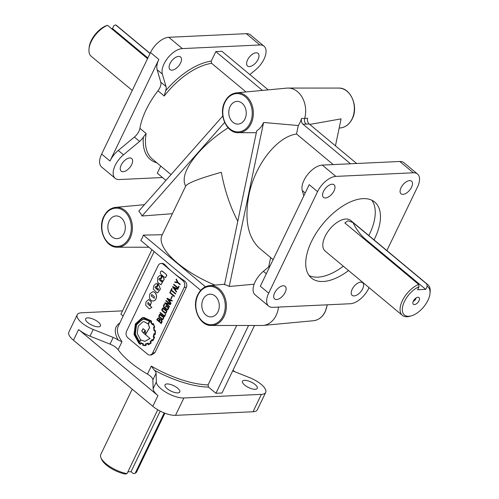 <?xml version="1.0" encoding="UTF-8"?>
<svg xmlns="http://www.w3.org/2000/svg" width="499" height="499" viewBox="0 0 499 499"><rect width="100%" height="100%" fill="white"/><g stroke="black" fill="none" stroke-linecap="round" stroke-linejoin="round"><path stroke-width="0.75" d="M161.352 280.663L161.876 280.27L162.537 280.937L162.063 281.941L161.576 281.823L158.894 279.303L159.381 278.305L160.347 278.822L161.819 275.76L159.487 275.722L157.678 277.594L157.64 282.403L160.903 284.754L164.183 279.153L162.418 276.122L160.497 280.114L161.296 280.781A0.574 0.437 -92.7 0 0 161.352 280.663L161.926 280.27M230.076 106.561A11.358 8.726 -92.7 0 0 230.07 118.45A11.358 8.726 -92.7 0 0 238.229 124.089A11.358 8.726 -92.7 0 0 244.953 118.949A11.358 8.726 -92.7 0 0 245.059 107.266A11.358 8.726 -92.7 0 0 237.168 101.403A11.358 8.726 -92.7 0 0 230.076 106.561M109.138 221.107A11.358 8.726 -92.7 0 0 109.131 232.996A11.358 8.726 -92.7 0 0 117.29 238.634A11.358 8.726 -92.7 0 0 124.014 233.495A11.358 8.726 -92.7 0 0 124.114 221.812A11.358 8.726 -92.7 0 0 116.23 215.942A11.358 8.726 -92.7 0 0 109.138 221.107M203.105 299.356A11.358 8.726 -92.7 0 0 203.099 311.245A11.358 8.726 -92.7 0 0 211.258 316.884A11.358 8.726 -92.7 0 0 217.982 311.744A11.358 8.726 -92.7 0 0 218.088 300.061A11.358 8.726 -92.7 0 0 210.198 294.192A11.358 8.726 -92.7 0 0 203.105 299.356M224.594 284.218L209.561 285.628A19.96 15.332 87.3 0 1 224.063 295.389A19.96 15.332 87.3 0 1 224.107 316.403A19.96 15.332 87.3 0 1 211.414 325.473L261.956 325.491A22.33 17.153 -92.7 0 0 263.191 325.435A22.33 17.153 -92.7 0 0 276.153 315.343A22.33 17.153 -92.7 0 0 278.504 307.085M254.128 284.212L229.234 286.482L263.584 122.48A20.509 15.756 87.3 0 1 263.179 123.365A20.509 15.756 87.3 0 1 256.729 130.794L224.5 284.661A20.509 15.756 87.3 0 1 229.234 286.482M164.901 413.191L136.695 471.792A19.935 7.335 -154.3 0 1 135.173 473.258L133.426 473.67L131.044 471.686L127.881 471.836M415.954 298.034A2.514 1.316 -50.2 0 1 413.303 301.228M414.413 304.602A4.385 2.295 -50.2 0 1 412.935 303.554A4.385 2.295 -50.2 0 1 414.301 299.6A4.385 2.295 -50.2 0 1 417.95 297.254A4.385 2.295 -50.2 0 1 418.181 297.254A4.385 2.295 -50.2 0 1 418.911 300.947A4.385 2.295 -50.2 0 1 414.413 304.602M427.194 286.326L425.728 289.376L365.817 239.489A51.834 39.826 87.3 0 1 352.98 222.542L348.003 220.751L344.821 222.922L418.673 284.424A19.935 10.442 129.8 0 0 402.899 299.637A19.935 10.442 129.8 0 0 402.381 315.374A19.935 10.442 129.8 0 0 407.103 316.759A19.935 10.442 129.8 0 0 410.01 316.247L411.463 315.823A18.344 9.606 129.8 0 0 429.976 293.587A18.344 9.606 129.8 0 0 427.194 286.326L426.832 284.043A19.935 10.442 129.8 0 1 427.899 284.736A19.935 10.442 129.8 0 1 430.132 292.083L429.976 293.587M418.673 284.424L419.035 286.707A18.344 9.606 129.8 0 0 403.335 304.178A18.344 9.606 129.8 0 0 408.787 316.291A18.344 9.606 129.8 0 0 411.463 315.823M160.79 82.185L157.141 69.704A17.546 9.188 -50.2 0 1 158.857 59.462L109.986 161.015A17.546 9.188 -50.2 0 1 118.269 150.467L134.381 137.063A9.568 5.009 129.8 0 0 138.903 131.312A9.568 5.009 129.8 0 0 139.901 128.33A59.811 31.325 -50.2 0 1 146.151 109.693A59.811 31.325 -50.2 0 1 157.965 90.793A9.568 5.009 129.8 0 0 159.855 87.774A9.568 5.009 129.8 0 0 160.79 82.185L166.011 86.533A9.568 5.009 129.8 0 1 165.618 90.824L164.227 96.014A59.811 31.325 -50.2 0 1 211.638 63.323L246.007 91.947M335.44 145.839L341.091 118.868L309.754 124.444M185.653 186.177C181.642 178.492 185.809 167.433 198.153 152.993C206.374 143.774 216.366 135.379 228.118 127.794M215.05 285.11A59.811 22.012 25.7 0 1 177.594 263.16A59.811 22.012 25.7 0 1 161.944 235.441L185.747 185.977C187.886 182.915 199.743 178.349 221.325 172.292C224.7 190.437 230.195 206.736 237.792 221.188M130.008 362.037A59.811 22.012 25.7 0 0 147.454 374.119A9.568 3.524 -154.3 0 1 150.243 376.053A9.568 3.524 -154.3 0 1 152.881 379.826L153.118 388.709A17.546 6.456 25.7 0 0 157.952 395.626L78.599 329.546A17.546 6.456 25.7 0 0 90.007 336.158L110.005 344.117A9.568 3.524 -154.3 0 1 116.223 347.722A9.568 3.524 -154.3 0 1 118.126 349.699A59.811 22.012 25.7 0 0 130.008 362.037M254.515 325.491L222.03 392.994L215.911 393.281L208.482 387.093L208.077 384.885L236.663 325.485M161.021 263.478L162.774 263.397L164.421 264.196A59.811 22.012 25.7 0 0 173.091 272.51A59.811 22.012 25.7 0 0 184.262 280.712L183.014 280.769L163.173 264.252A4.784 3.674 -92.7 0 0 161.021 263.478A4.784 3.674 -92.7 0 0 158.114 265.649L126.603 331.13A4.784 3.674 -92.7 0 0 127.806 337.748L147.642 354.265A4.784 3.674 -92.7 0 0 149.794 355.032A4.784 3.674 -92.7 0 0 152.7 352.862L184.212 287.387A4.784 3.674 -92.7 0 0 183.014 280.769M149.794 355.032L151.546 354.951L154.89 352.762L186.401 287.287C187.281 284.648 186.564 282.459 184.262 280.712M333.238 164.583L296.518 134C276.826 136.77 254.827 165.026 248.851 195.215C244.391 219.629 247.866 237.262 259.287 248.103L273.128 259.636M157.759 409.76L127.014 473.638A19.935 7.335 -154.3 0 1 100.973 457.826A19.935 7.335 -154.3 0 1 100.767 454.502L132.21 389.164M157.435 288.796L157.965 288.397L158.62 289.071L158.146 290.069L157.665 289.95L154.983 287.436L155.588 286.414L156.43 286.956L157.909 283.894L155.569 283.856L153.761 285.727L153.318 289.202L156.992 292.888L157.622 292.788L160.335 288.971L158.501 284.255L156.58 288.247L157.385 288.915A0.574 0.437 -92.7 0 0 157.435 288.796L158.015 288.403M348.545 270.545A49.445 25.892 -50.2 0 1 323.159 281.492A49.445 25.892 -50.2 0 1 311.457 278.062A49.445 25.892 -50.2 0 1 316.684 232.328A49.445 25.892 -50.2 0 1 363.035 198.639A49.445 25.892 -50.2 0 1 374.737 202.07A49.445 25.892 -50.2 0 1 374.712 238.591A49.445 25.892 -50.2 0 1 374.063 239.907M343.324 266.204A49.445 25.892 -50.2 0 1 317.938 277.145A49.445 25.892 -50.2 0 1 309.118 275.56M427.899 284.736L350.635 220.396A19.935 10.442 129.8 0 0 345.913 219.017A19.935 10.442 129.8 0 0 327.225 232.596A19.935 10.442 129.8 0 0 325.117 251.041L402.381 315.374M205.413 286.769L143.363 235.104A20.509 15.756 87.3 0 1 142.24 237.911A20.509 15.756 87.3 0 1 140.793 240.443L200.704 290.337M143.363 235.104L162.337 234.723M224.637 122.442L142.04 215.998L172.404 213.709M142.04 215.998A20.509 15.756 -92.7 0 0 138.766 211.146L222.772 115.999M232.665 370.894L249.706 377.681A17.546 6.456 -154.3 0 1 261.108 384.286A17.546 6.456 -154.3 0 1 265.699 392.42L257.341 409.791A17.546 6.456 -154.3 0 1 253.018 411.744L175.511 415.355A17.546 6.456 -154.3 0 1 152.806 406.317L73.459 340.237A17.546 6.456 -154.3 0 1 68.868 332.109L77.226 314.738A17.546 6.456 -154.3 0 1 81.549 312.779L122.48 310.871M265.699 392.42A17.546 6.456 -154.3 0 1 261.376 394.372L183.875 397.984A17.546 6.456 -154.3 0 1 161.171 388.946A17.546 6.456 -154.3 0 1 156.33 382.028L156.1 373.146A9.568 3.524 -154.3 0 0 154.391 370.221L151.309 366.104L147.454 374.119M90.007 336.158L93.226 329.477A17.546 6.456 -154.3 0 1 81.817 322.865A17.546 6.456 -154.3 0 1 77.226 314.738M409.598 180.601A8.215 4.304 129.8 0 0 401.901 186.196A8.215 4.304 129.8 0 0 401.028 193.793A8.215 4.304 129.8 0 0 402.974 194.367A8.215 4.304 129.8 0 0 411.538 187.237A8.215 4.304 129.8 0 0 411.544 181.168A8.215 4.304 129.8 0 0 409.598 180.601M360.721 282.153A8.215 4.304 129.8 0 0 353.024 287.755A8.215 4.304 129.8 0 0 352.157 295.352A8.215 4.304 129.8 0 0 354.097 295.919A8.215 4.304 129.8 0 0 362.661 288.796A8.215 4.304 129.8 0 0 362.667 282.727A8.215 4.304 129.8 0 0 360.721 282.153M283.22 285.765A8.215 4.304 129.8 0 0 275.517 291.36A8.215 4.304 129.8 0 0 274.65 298.963A8.215 4.304 129.8 0 0 276.596 299.531A8.215 4.304 129.8 0 0 285.16 292.402A8.215 4.304 129.8 0 0 285.16 286.339A8.215 4.304 129.8 0 0 283.22 285.765M332.091 184.212A8.215 4.304 129.8 0 0 324.394 189.807A8.215 4.304 129.8 0 0 323.527 197.404A8.215 4.304 129.8 0 0 325.467 197.978A8.215 4.304 129.8 0 0 334.031 190.849A8.215 4.304 129.8 0 0 334.037 184.78A8.215 4.304 129.8 0 0 332.091 184.212M171.987 70.166A8.215 4.304 -50.2 0 1 170.04 69.598A8.215 4.304 -50.2 0 1 170.047 63.529A8.215 4.304 -50.2 0 1 178.611 56.406A8.215 4.304 -50.2 0 1 180.551 56.973A8.215 4.304 -50.2 0 1 179.684 64.571A8.215 4.304 -50.2 0 1 171.987 70.166M123.11 171.725A8.215 4.304 -50.2 0 1 121.163 171.151A8.215 4.304 -50.2 0 1 121.17 165.088A8.215 4.304 -50.2 0 1 129.734 157.958A8.215 4.304 -50.2 0 1 131.68 158.532A8.215 4.304 -50.2 0 1 130.813 166.13A8.215 4.304 -50.2 0 1 123.11 171.725M249.494 66.56A8.215 4.304 -50.2 0 1 247.548 65.987A8.215 4.304 -50.2 0 1 247.554 59.917A8.215 4.304 -50.2 0 1 256.118 52.794A8.215 4.304 -50.2 0 1 258.058 53.362A8.215 4.304 -50.2 0 1 257.191 60.959A8.215 4.304 -50.2 0 1 249.494 66.56M98.284 322.098A8.215 3.025 -154.3 0 1 100.436 325.903A8.215 3.025 -154.3 0 1 95.334 326.415A8.215 3.025 -154.3 0 1 87.78 322.591A8.215 3.025 -154.3 0 1 85.635 318.78A8.215 3.025 -154.3 0 1 90.737 318.268A8.215 3.025 -154.3 0 1 98.284 322.098M177.638 388.178A8.215 3.025 -154.3 0 1 179.79 391.983A8.215 3.025 -154.3 0 1 174.687 392.495A8.215 3.025 -154.3 0 1 167.134 388.665A8.215 3.025 -154.3 0 1 164.988 384.86A8.215 3.025 -154.3 0 1 170.09 384.349A8.215 3.025 -154.3 0 1 177.638 388.178M255.145 384.567A8.215 3.025 -154.3 0 1 257.297 388.372A8.215 3.025 -154.3 0 1 252.195 388.883A8.215 3.025 -154.3 0 1 244.641 385.053A8.215 3.025 -154.3 0 1 242.489 381.248A8.215 3.025 -154.3 0 1 247.591 380.737A8.215 3.025 -154.3 0 1 255.145 384.567M93.226 329.477L113.217 337.436A9.568 3.524 -154.3 0 1 118.344 340.206L121.981 341.684A59.811 22.012 -154.3 0 1 118.213 326.302L154.172 251.59M162.493 177.532L119.348 179.54A17.546 9.188 -50.2 0 1 115.194 178.324A17.546 9.188 -50.2 0 1 123.49 154.815L139.601 141.41A9.568 5.009 129.8 0 0 143.419 136.963L146.163 133.545L139.901 128.33M263.584 122.48L298.29 125.523A22.187 17.047 -92.7 0 0 299.974 122.617A22.187 17.047 -92.7 0 0 301.508 118.506L304.664 118.438A22.33 17.153 -92.7 0 0 288.085 88.061A22.33 17.153 -92.7 0 0 286.85 88.117L236.532 92.833A19.96 15.332 87.3 0 1 251.034 102.594A19.96 15.332 87.3 0 1 251.078 123.615A19.96 15.332 87.3 0 1 238.385 132.684L256.33 132.69M150.08 53.393L116.754 25.642A19.935 10.442 129.8 0 0 115.693 24.95L150.012 53.53M89.003 48.939L89.159 47.436A18.344 9.606 129.8 0 1 105.807 25.879L107.535 25.33A19.935 10.442 129.8 0 0 89.003 48.939A19.935 10.442 129.8 0 0 91.236 56.287L132.254 90.438M138.26 326.121L137.237 333.463L140.5 339.688L139.458 341.859L135.254 334.043L136.445 324.83L142.277 319.454L144.036 319.16L149.444 321.106L148.103 323.895L144.036 321.643L142.851 321.83L138.26 326.121M148.147 323.801L144.086 321.643M140.25 344.279L140.787 343.256L142.932 344.123L142.801 345.345L145.153 345.589L145.951 345.539L145.858 344.285A12.038 9.25 -92.7 0 0 148.028 343.643A177.214 136.152 -92.7 0 0 148.403 344.815L151.141 342.944L150.579 341.884A10.672 8.202 -92.7 0 0 152.064 340.069L152.831 340.898L154.534 337.287L153.655 336.763A11.939 9.169 -92.7 0 0 154.253 334.187L155.195 334.461L155.308 330.594L154.347 330.463A12.905 9.918 -92.7 0 0 153.829 327.581L154.721 327.188L153.262 323.545L152.488 324.269A10.828 8.315 -92.7 0 0 150.935 322.08L151.447 321.013L144.005 317.514L142.065 317.826L135.379 323.92L134.044 334.486L138.915 343.343L140.406 344.372L140.893 343.256L140.512 344.366M150.211 305.494L151.365 301.989L148.752 299.568L146.082 301.683L145.633 305.195L149.332 308.893L151.821 307.384L147.692 303.941L148.091 302.456L149.656 303.978L150.318 305.488L151.465 301.989L148.802 299.568M165.805 312.804L166.385 311.619L166.055 310.927L162.768 308.563L162.138 309.742L162.462 310.521L165.169 312.773L165.805 312.804M163.005 308.519L162.237 309.742L162.562 310.515L165.562 312.898M158.314 317.844L159.593 318.767L159.823 319.56M159.73 319.597L161.258 319.809L161.926 320.838L161.932 322.129L161.258 323.539L156.723 319.759L158.264 317.851L159.493 318.767L159.73 319.597L160.347 319.46M145.54 334.318L149.513 327.712L148.309 324.2L149.868 320.957L144.043 318.718L136.689 323.626L134.948 334.236L139.539 342.414L140.755 339.9L144.866 341.36L149.95 338.447L143.887 333.394L145.259 330.538L145.639 334.311L149.613 327.706L148.409 324.194L149.974 320.951L144.092 318.711M139.489 341.79L135.36 334.043L136.545 324.83L142.377 319.447L144.092 319.154M143.662 333.12L141.828 330.962L143.151 328.722M141.728 330.968L143.02 328.729L145.078 330.176L143.631 333.182L141.728 330.968M151.577 321.163L144.055 317.514M148.565 344.734L151.241 342.938L150.679 341.877A10.672 8.202 -92.7 0 0 152.126 340.131M152.944 340.723L154.64 337.28L153.754 336.763A11.939 9.169 -92.7 0 0 154.347 334.211M154.621 330.45L155.308 330.594M154.671 326.988L153.368 323.708M154.291 327.356L154.771 326.982M143.138 343.761L140.718 342.719L140.225 343.83A16.411 12.606 87.3 0 1 139.078 342.994L134.356 334.417L135.659 324.138L142.146 318.225L144.043 317.919L151.128 321.175L150.486 322.092L152.438 324.818L153.168 324.132A12.855 9.874 87.3 0 1 154.303 326.92L153.492 327.519A13.286 10.211 87.3 0 1 154.048 330.662L155.002 330.849A14.733 11.321 87.3 0 1 154.921 333.937L153.998 333.7L153.23 336.981L154.104 337.492L152.756 340.287L152.045 339.538L150.143 341.778L150.686 342.801L148.577 344.26L148.215 343.131L145.508 343.917L145.602 345.127A12.3 9.45 87.3 0 1 145.128 345.165A12.3 9.45 87.3 0 1 143.182 344.996L143.338 343.792L140.78 342.801M143.182 344.996L143.238 343.755M140.244 343.767A16.411 12.606 87.3 0 1 139.184 342.988L134.462 334.411L135.759 324.138L142.252 318.225L144.092 317.919M153.954 333.918L154.927 333.912M151.946 339.651L152.8 340.218M148.078 343.193L148.665 344.21M161.67 270.913L166.167 274.232L166.816 275.404L165.443 277.669M166.716 275.411L165.394 277.669L164.564 277.357L160.946 274.344L160.298 273.171L160.478 271.768L161.364 270.957L162.449 271.225L166.067 274.238L166.716 275.411M160.952 284.754L164.283 279.147L162.418 276.122M161.819 275.76L160.541 275.479M161.994 281.954L159.287 279.82L159 279.297L159.549 278.286M157.042 292.882L157.721 292.782L160.441 288.965L158.501 284.255M157.909 283.894L156.624 283.613M158.083 290.087L155.37 287.954L155.083 287.43L155.638 286.414M154.166 298.215L151.447 296.082L151.708 294.541M151.347 296.088L151.659 294.541L152.02 294.678L154.416 296.674L154.228 298.202L151.347 296.088M153.124 301.016L153.811 300.916C155.863 300.049 156.742 298.215 156.455 295.414C155.881 293.075 154.653 291.846 152.781 291.734L152.731 291.734M156.355 295.42C155.775 293.075 154.553 291.853 152.682 291.734L149.85 293.855L149.407 297.335C149.981 299.681 151.203 300.909 153.074 301.022L153.704 300.922C155.763 300.055 156.642 298.221 156.355 295.42M151.821 307.384L147.791 303.935L147.991 302.444M149.382 308.893L151.927 307.378M164.233 304.109L164.564 304.384L163.784 306.012L163.903 306.798L167.165 309.511L168.288 307.939L166.292 306.28L165.893 307.103L165.568 306.829L166.167 305.581L168.818 307.789L167.932 309.636L167.015 309.973L163.666 307.184L163.454 305.737L164.233 304.109L164.67 304.378L163.884 306.006L164.009 306.791L167.383 309.573M168.818 307.789L167.452 310.129M163.005 307.995L166.423 310.553L166.866 311.513L165.593 313.428M162.637 308.083L163.491 308.195L166.323 310.553L166.766 311.519L165.886 313.341L165.019 313.241L162.194 310.889L161.732 309.873L162.637 308.083M162.817 319.011L163.391 317.832L163.073 317.133L159.78 314.775L159.15 315.948L159.468 316.734L162.175 318.986L162.817 319.011M160.023 314.732L159.25 315.948L159.574 316.728L162.574 319.104M160.017 314.208L163.435 316.759L163.878 317.72L162.612 319.641M159.649 314.289L160.503 314.407L163.335 316.765L163.778 317.726L162.892 319.553L162.032 319.447L159.206 317.096L158.744 316.085L159.649 314.289M159.83 319.591L161.358 319.803L162.025 320.832L162.038 322.123L161.258 323.539M160.241 319.946L159.137 321.181L161.133 322.841L161.57 320.988L161.046 320.221L160.241 319.946L159.243 321.175L161.165 322.778M158.32 318.337L157.353 319.603L158.863 320.863M157.254 319.61L158.832 320.926L159.293 319.971L158.838 318.58L158.27 318.337L157.353 319.603M147.866 57.996L112.5 28.549L113.965 25.499L115.693 24.95M147.548 58.651L107.535 25.33M112.5 28.549L111.452 28.599M306.199 124.176C304.658 122.698 304.147 120.789 304.664 118.438L307.627 118.219C307.11 120.571 307.621 122.48 309.162 123.952L303.043 124.239C301.502 122.76 300.991 120.852 301.508 118.506M356.642 163.491L309.162 123.952M268.225 89.864L221.93 51.316L215.811 51.603L211.239 61.115L211.638 63.323M151.914 249.712L120.895 314.158L123.153 316.042M234.811 371.749L232.989 370.227M215.911 393.281L248.539 325.485M386.881 250.585L417.507 186.963A17.546 9.188 129.8 0 0 417.513 174.001L403.941 162.699A17.546 9.188 129.8 0 0 399.786 161.483L322.279 165.094A17.546 9.188 129.8 0 0 307.552 174.65A17.546 9.188 129.8 0 0 302.275 190.556L303.822 195.858M417.513 174.001A17.546 9.188 129.8 0 0 413.359 172.785L335.852 176.397A17.546 9.188 129.8 0 0 317.564 191.616L268.687 293.169A17.546 9.188 129.8 0 0 268.68 306.13A17.546 9.188 129.8 0 0 272.834 307.347L350.335 303.735A17.546 9.188 129.8 0 0 368.63 288.516L369.054 287.63M270.24 265.63L263.403 271.319A17.546 9.188 129.8 0 0 255.108 294.828L268.68 306.13M268.687 293.169L260.335 286.214L309.212 184.661L317.564 191.616M160.734 166.042L157.291 173.203L165.924 180.388M115.194 178.324L101.621 167.022A17.546 9.188 -50.2 0 1 101.634 154.06L150.505 52.507A17.546 9.188 -50.2 0 1 168.799 37.288L246.306 33.676A17.546 9.188 -50.2 0 1 250.454 34.893L264.027 46.195A17.546 9.188 -50.2 0 1 255.731 69.698L249.868 74.582M166.011 86.533L162.362 74.052A17.546 9.188 -50.2 0 1 167.639 58.146A17.546 9.188 -50.2 0 1 182.372 48.59L259.879 44.979A17.546 9.188 -50.2 0 1 264.027 46.195M419.035 286.707L417.569 289.757L425.728 289.376M352.98 222.542L426.832 284.043M371.849 200.224A49.445 25.892 -50.2 0 1 369.491 234.243A49.445 25.892 -50.2 0 1 368.842 235.559M164.439 315.961L165.219 314.345L165.549 314.62L164.57 316.659L160.036 312.879L160.235 312.461L164.439 315.961M160.235 312.461L164.47 315.898M164.57 316.659L165.549 314.62M165.219 314.345L165.649 314.613M166.167 305.581L168.918 307.783M165.805 300.885L166.011 300.467L170.546 304.24L170.377 304.583L165.955 303.56L169.467 306.48L169.261 306.904L164.726 303.124L164.895 302.793L169.317 303.81L165.805 300.885M164.895 302.793L169.273 303.772M169.261 306.904L169.467 306.48M166.105 303.592L169.566 306.473M170.377 304.583L170.546 304.24M166.011 300.467L170.646 304.234M166.934 298.539L167.09 298.221L172.249 300.654L172.061 301.053L170.502 300.336L169.822 301.745L170.982 303.305L170.777 303.716L166.934 298.539M170.122 300.161L167.857 299.094L169.56 301.334L170.122 300.161M170.777 303.716L170.982 303.305M169.822 301.745L171.082 303.298M170.583 300.373L169.922 301.739M172.061 301.053L172.249 300.654M167.09 298.221L172.355 300.648M168.02 299.169L169.598 301.253M170.777 298.764L172.043 296.138L172.342 296.394L171.082 299.02L170.777 298.764M171.082 299.02L172.342 296.394M172.043 296.138L172.448 296.387M169.722 292.745L169.928 292.327L174.444 296.088L174.245 296.512L169.722 292.745M174.245 296.512L174.444 296.088M169.928 292.327L174.55 296.088M170.302 291.553L171.737 288.559L172.061 288.834L171.45 290.112L175.66 293.618L175.455 294.03L171.251 290.524L170.627 291.821L170.302 291.553M170.627 291.821L171.319 290.586M175.455 294.03L175.66 293.618M171.45 290.112L175.76 293.612M172.061 288.834L171.55 290.106M171.737 288.559L172.167 288.827M172.542 286.888L172.698 286.569L177.862 288.996L177.669 289.395L176.11 288.678L175.43 290.087L176.59 291.647L176.384 292.058L172.542 286.888M175.735 288.503L173.465 287.436L175.168 289.682L175.735 288.503M176.384 292.058L176.59 291.647M175.43 290.087L176.69 291.641M176.191 288.715L175.536 290.081M177.669 289.395L177.862 288.996M172.698 286.569L177.962 288.99M173.627 287.518L175.211 289.595M178.006 287.786L178.779 286.164L179.11 286.438L178.131 288.478L173.596 284.704L173.795 284.28L178.006 287.786M173.795 284.28L178.037 287.717M178.131 288.478L179.11 286.438M178.779 286.164L179.216 286.438M177.357 282.178L176.103 279.49L176.322 279.035L177.875 282.34L180.17 284.243L179.964 284.667L177.644 282.733L174.744 282.322L174.962 281.866L177.357 282.178M174.962 281.866L177.345 282.16M179.964 284.667L180.17 284.243M177.875 282.34L180.27 284.237M176.322 279.035L177.981 282.334M156.43 286.956L158.008 283.887M160.347 278.822L161.919 275.754M140.406 344.372L140.787 343.256M154.671 330.45L154.447 330.457A12.905 9.918 -92.7 0 0 153.935 327.581L154.391 327.356M152.332 324.649L153.199 324.188M152.557 324.207A10.828 8.315 -92.7 0 0 151.041 322.073L151.677 321.156M145.178 345.165A12.3 9.45 87.3 0 1 143.288 344.99M155.295 334.455L155.407 330.594M145.209 345.589L145.851 345.539M143.887 333.394L145.303 330.65M149.95 338.447L143.986 333.388M144.916 341.353L150.056 338.441M139.539 342.414L140.824 339.956M164.208 412.923L135.173 473.258M270.639 257.559L268.674 266.934M262.418 90.406L215.811 51.603M127.014 473.638L125.268 474.05A18.344 6.749 -154.3 0 1 101.752 459.591L100.973 457.826M350.523 163.778L303.043 124.239M296.518 134L298.29 125.523M131.044 471.686L160.198 411.101M145.951 345.539L145.958 344.279A12.038 9.25 -92.7 0 0 148.041 343.68M166.36 306.336L165.893 307.103M157.965 90.793L164.227 96.014M338.628 88.08C350.541 87.419 358.825 106.512 352.25 118.818C349.512 124.245 345.589 127.276 340.48 127.925A19.96 15.332 -92.7 0 0 352.069 118.905A19.96 15.332 -92.7 0 0 352.306 98.515A19.96 15.332 -92.7 0 0 338.628 88.08L288.085 88.061M171.02 174.606L152.382 159.087A59.811 31.325 -50.2 0 1 146.163 133.545M208.077 384.885A59.811 22.012 -154.3 0 1 151.309 366.104M327.307 304.808L325.279 311.613C322.541 317.033 318.618 320.071 313.509 320.72A19.96 15.332 -92.7 0 0 325.099 311.7A19.96 15.332 -92.7 0 0 327.138 304.82M223.09 315.992A19.162 14.721 -92.7 0 0 218.269 289.495A19.162 14.721 -92.7 0 0 198.003 295.102A19.162 14.721 -92.7 0 0 202.819 321.606A19.162 14.721 -92.7 0 0 223.09 315.992M117.446 247.223C105.532 247.884 97.249 228.798 103.823 216.485C106.561 211.058 110.485 208.027 115.593 207.378A19.96 15.332 87.3 0 1 130.089 217.14A19.96 15.332 87.3 0 1 130.139 238.154A19.96 15.332 87.3 0 1 117.446 247.223L148.945 247.236M129.122 237.742A19.162 14.721 -92.7 0 0 124.301 211.245A19.162 14.721 -92.7 0 0 104.029 216.853A19.162 14.721 -92.7 0 0 108.851 243.356A19.162 14.721 -92.7 0 0 129.122 237.742M250.061 123.203A19.162 14.721 -92.7 0 0 245.24 96.7A19.162 14.721 -92.7 0 0 224.974 102.307A19.162 14.721 -92.7 0 0 229.79 128.811A19.162 14.721 -92.7 0 0 250.061 123.203M157.952 395.626L152.806 406.317M183.875 397.984L175.511 415.355M261.376 394.372L253.018 411.744M118.126 349.699L121.981 341.684M152.881 379.826L156.1 373.146M134.381 137.063L139.601 141.41M164.421 264.196L163.173 264.252M186.401 287.287L184.212 287.387M118.344 340.206A61.402 22.598 -154.3 0 1 119.791 323.028M156.935 162.88A61.402 32.161 -50.2 0 1 143.419 136.963M118.269 150.467L123.49 154.815M110.005 344.117L113.217 337.436M399.786 161.483L413.359 172.785M322.279 165.094L335.852 176.397M266.329 273.758L263.403 271.319M305.201 192.994L302.275 190.556M259.879 44.979L246.306 33.676M182.372 48.59L168.799 37.288M158.857 59.462L150.505 52.507M157.141 69.704L162.362 74.052M109.986 161.015L101.634 154.06M208.482 387.093A61.402 22.598 -154.3 0 1 154.391 370.221M78.599 329.546L73.459 340.237M153.118 388.709L156.33 382.028M365.817 239.489L364.775 239.539M165.618 90.824A61.402 32.161 -50.2 0 1 211.239 61.115M154.89 352.762L152.7 352.862M340.48 127.925L339.164 128.05M209.561 285.628C204.453 286.276 200.529 289.308 197.791 294.734C191.223 307.047 199.506 326.134 211.414 325.473M236.532 92.833C231.424 93.481 227.5 96.519 224.762 101.939C218.194 114.252 226.477 133.339 238.385 132.684M313.509 320.72L263.191 325.435M115.593 207.378L144.485 204.671"/></g></svg>
